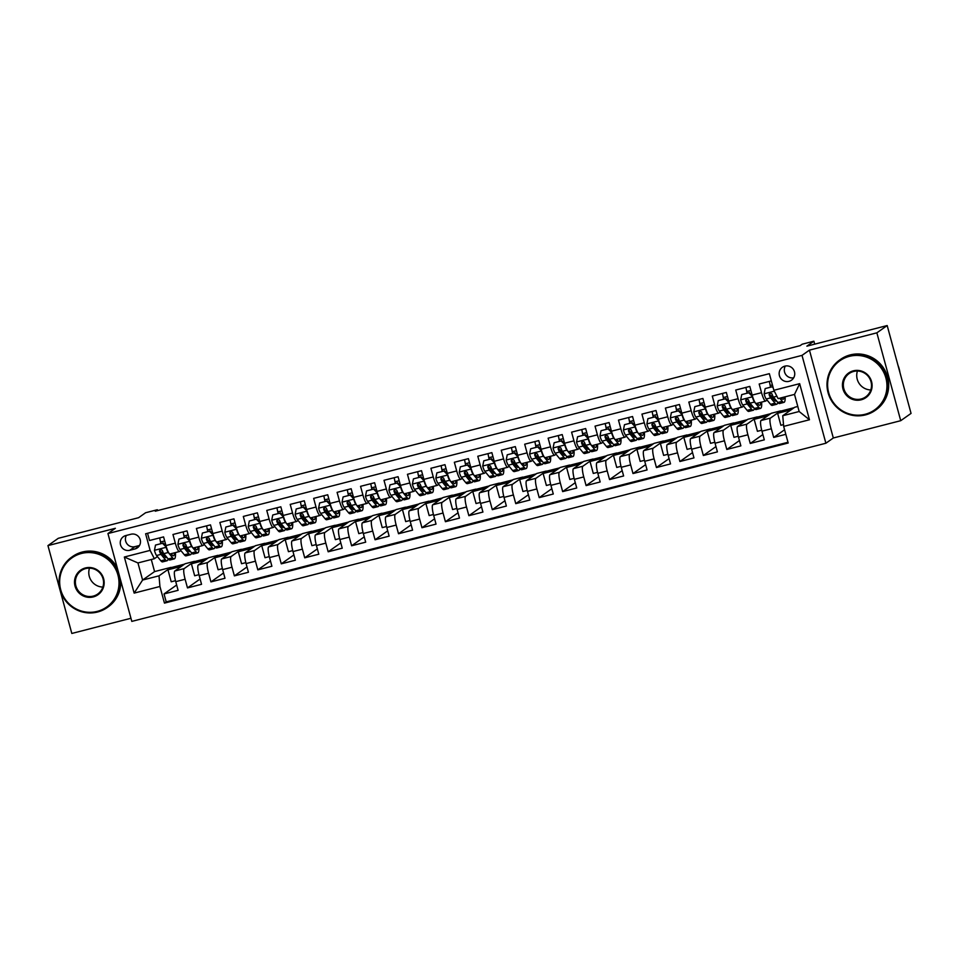 <?xml version="1.0" encoding="UTF-8"?>
<svg xmlns="http://www.w3.org/2000/svg" width="959" height="959" viewBox="0 0 959 959"><rect width="100%" height="100%" fill="white"/><g stroke="black" fill="none" stroke-linecap="round" stroke-linejoin="round"><path stroke-width="1.44" d="M784.87 366.134A7.888 7.732 -125.2 0 0 779.907 376.971A7.888 7.732 -125.2 0 0 791.487 380.184A7.888 7.732 -125.2 0 0 784.87 366.134M785.349 366.026A7.888 7.732 -125.2 0 0 793.668 377.798M900.729 420.689L911.05 413.401L887.183 325.545L876.862 332.833L809.444 350.131L802.012 355.381L825.879 443.238L833.311 437.987L900.729 420.689L876.862 332.833M802.012 355.381L107.935 533.552L131.803 621.396L825.879 443.238M107.935 533.552L115.368 528.301L47.95 545.599L71.817 633.455L130.951 618.279M47.95 545.599L58.271 538.311L138.587 517.704L145.6 512.741L157.324 509.732L155.262 511.195L800.106 345.672L802.168 344.209L813.891 341.2L806.867 346.163L887.183 325.545M771.312 380.903L759.18 384.02L761.53 392.687L752.156 395.084A9.866 1.894 75.6 0 0 756.255 403.475L765.642 401.078A9.866 1.894 -104.4 0 1 761.53 392.687M752.156 395.084L749.806 386.417L735.733 390.037L738.082 398.704L728.708 401.102A9.866 1.894 75.6 0 0 732.808 409.493L742.194 407.096A9.866 1.894 -104.4 0 1 738.082 398.704M728.708 401.102L726.347 392.435L712.285 396.055L714.635 404.722L705.261 407.131A9.866 1.894 75.6 0 0 709.36 415.523L718.747 413.113A9.866 1.894 -104.4 0 1 714.635 404.722M705.261 407.131L702.899 398.464L688.838 402.073L691.187 410.74L681.813 413.149A9.866 1.894 75.6 0 0 685.913 421.54L695.299 419.131A9.866 1.894 -104.4 0 1 691.187 410.74M681.813 413.149L679.451 404.482L665.39 408.09L667.74 416.757L658.365 419.167A9.866 1.894 75.6 0 0 662.465 427.558L671.839 425.149A9.866 1.894 -104.4 0 1 667.74 416.757M658.365 419.167L656.004 410.5L641.943 414.108L644.292 422.775L634.918 425.185A9.866 1.894 75.6 0 0 639.018 433.576L648.392 431.166A9.866 1.894 -104.4 0 1 644.292 422.775M634.918 425.185L632.556 416.518L618.483 420.126L620.845 428.793L611.458 431.202A9.866 1.894 75.6 0 0 615.57 439.594L624.944 437.184A9.866 1.894 -104.4 0 1 620.845 428.793M611.458 431.202L609.109 422.535L595.036 426.144L597.397 434.811L588.011 437.22A9.866 1.894 75.6 0 0 592.123 445.611L601.497 443.202A9.866 1.894 -104.4 0 1 597.397 434.811M588.011 437.22L585.661 428.553L571.588 432.161L573.95 440.828L564.563 443.238A9.866 1.894 75.6 0 0 568.675 451.629L578.049 449.22A9.866 1.894 -104.4 0 1 573.95 440.828M564.563 443.238L562.214 434.571L548.14 438.179L550.502 446.846L541.116 449.256A9.866 1.894 75.6 0 0 545.227 457.647L554.602 455.237A9.866 1.894 -104.4 0 1 550.502 446.846M541.116 449.256L538.766 440.589L524.693 444.209L527.054 452.876L517.668 455.273A9.866 1.894 75.6 0 0 521.78 463.665L531.154 461.267A9.866 1.894 -104.4 0 1 527.054 452.876M517.668 455.273L515.319 446.606L501.245 450.227L503.595 458.893L494.221 461.303A9.866 1.894 75.6 0 0 498.32 469.694L507.707 467.285A9.866 1.894 -104.4 0 1 503.595 458.893M494.221 461.303L491.871 452.636L477.798 456.244L480.147 464.911L470.773 467.321A9.866 1.894 75.6 0 0 474.873 475.712L484.259 473.302A9.866 1.894 -104.4 0 1 480.147 464.911M470.773 467.321L468.412 458.654L454.35 462.262L456.7 470.929L447.326 473.338A9.866 1.894 75.6 0 0 451.425 481.73L460.811 479.32A9.866 1.894 -104.4 0 1 456.7 470.929M447.326 473.338L444.964 464.671L430.903 468.28L433.252 476.947L423.878 479.356A9.866 1.894 75.6 0 0 427.978 487.747L437.364 485.338A9.866 1.894 -104.4 0 1 433.252 476.947M423.878 479.356L421.516 470.689L407.455 474.297L409.805 482.964L400.43 485.374A9.866 1.894 75.6 0 0 404.53 493.765L413.916 491.356A9.866 1.894 -104.4 0 1 409.805 482.964M400.43 485.374L398.069 476.707L384.008 480.315L386.357 488.982L376.983 491.392A9.866 1.894 75.6 0 0 381.083 499.783L390.457 497.373A9.866 1.894 -104.4 0 1 386.357 488.982M376.983 491.392L374.621 482.725L360.548 486.333L362.91 495L353.523 497.409A9.866 1.894 75.6 0 0 357.635 505.801L367.009 503.391A9.866 1.894 -104.4 0 1 362.91 495M353.523 497.409L351.174 488.742L337.1 492.351L339.462 501.018L330.076 503.427A9.866 1.894 75.6 0 0 334.188 511.818L343.562 509.409A9.866 1.894 -104.4 0 1 339.462 501.018M330.076 503.427L327.726 494.76L313.653 498.38L316.014 507.047L306.628 509.445A9.866 1.894 75.6 0 0 310.74 517.836L320.114 515.439A9.866 1.894 -104.4 0 1 316.014 507.047M306.628 509.445L304.279 500.778L290.205 504.398L292.567 513.065L283.181 515.462A9.866 1.894 75.6 0 0 287.292 523.854L296.667 521.456A9.866 1.894 -104.4 0 1 292.567 513.065M283.181 515.462L280.831 506.796L266.758 510.416L269.119 519.083L259.733 521.492A9.866 1.894 75.6 0 0 263.845 529.883L273.219 527.474A9.866 1.894 -104.4 0 1 269.119 519.083M259.733 521.492L257.384 512.825L243.31 516.433L245.66 525.1L236.286 527.51A9.866 1.894 75.6 0 0 240.385 535.901L249.772 533.492A9.866 1.894 -104.4 0 1 245.66 525.1M236.286 527.51L233.936 518.843L219.863 522.451L222.212 531.118L212.838 533.528A9.866 1.894 75.6 0 0 216.938 541.919L226.324 539.509A9.866 1.894 -104.4 0 1 222.212 531.118M212.838 533.528L210.489 524.861L196.415 528.469L198.765 537.136L189.391 539.545A9.866 1.894 75.6 0 0 193.49 547.937L202.876 545.527A9.866 1.894 -104.4 0 1 198.765 537.136M189.391 539.545L187.029 530.878L172.968 534.487L175.317 543.154A9.866 1.894 75.6 0 0 179.429 551.545A9.866 1.894 75.6 0 0 179.549 551.485L180.867 550.55M198.945 574.669L194.665 575.772L191.404 563.772L194.437 561.351L185.063 563.76L174.814 570.989A9.866 1.894 75.6 0 0 175.749 581.657L178.098 590.324L164.037 593.933L176.66 585.014M194.437 561.351L184.2 568.579A9.866 1.894 75.6 0 0 185.123 579.248L187.484 587.915L200.107 578.996M187.484 587.915L201.546 584.307L199.196 575.64A9.866 1.894 75.6 0 1 198.261 564.971L208.511 557.742L217.885 555.333L207.647 562.561L198.261 564.971M245.84 562.633L241.56 563.724L238.3 551.737L241.332 549.315L231.958 551.725L221.709 558.953A9.866 1.894 75.6 0 0 222.644 569.61L224.993 578.277L210.932 581.897L223.555 572.979M269.287 556.616L265.008 557.706L261.747 545.719L264.78 543.297L255.406 545.707L245.168 552.935A9.866 1.894 75.6 0 0 246.091 563.592L248.441 572.259L234.38 575.88L247.002 566.961M292.735 550.598L288.455 551.689L285.195 539.701L288.227 537.28L278.853 539.689L268.616 546.918A9.866 1.894 75.6 0 0 269.539 557.575L271.9 566.242L257.827 569.862L270.45 560.943M316.182 544.568L311.903 545.671L308.642 533.683L311.675 531.262L302.301 533.66L292.063 540.9A9.866 1.894 75.6 0 0 292.986 551.557L295.348 560.224L281.275 563.832L293.898 554.925M339.63 538.55L335.35 539.653L332.102 527.666L335.123 525.244L325.748 527.642L315.511 534.87A9.866 1.894 75.6 0 0 316.434 545.539L318.796 554.206L304.722 557.814L317.345 548.908M363.077 532.533L358.798 533.636L355.549 521.648L358.582 519.215L349.196 521.624L338.959 528.853A9.866 1.894 75.6 0 0 339.882 539.521L342.243 548.188L328.17 551.797L340.805 542.878M386.525 526.515L382.245 527.618L378.997 515.63L382.03 513.197L372.643 515.606L362.406 522.835A9.866 1.894 75.6 0 0 363.329 533.504L365.691 542.171L351.617 545.779L364.252 536.86M409.984 520.497L405.705 521.6L402.444 509.601L405.477 507.179L396.091 509.589L385.854 516.817A9.866 1.894 75.6 0 0 386.789 527.486L389.138 536.153L375.065 539.761L387.7 530.842M433.432 514.48L429.152 515.582L425.892 503.583L428.925 501.161L419.539 503.571L409.301 510.799A9.866 1.894 75.6 0 0 410.236 521.468L412.586 530.135L398.512 533.743L411.147 524.825M456.88 508.462L452.6 509.553L449.339 497.565L452.372 495.144L442.998 497.553L432.749 504.782A9.866 1.894 75.6 0 0 433.684 515.451L436.033 524.117L421.96 527.726L434.595 518.807M480.327 502.444L476.048 503.535L472.787 491.547L475.82 489.126L466.446 491.535L456.196 498.764A9.866 1.894 75.6 0 0 457.131 509.421L459.481 518.088L445.42 521.708L458.042 512.789M503.775 496.426L499.495 497.517L496.235 485.53L499.267 483.108L489.893 485.518L479.644 492.746A9.866 1.894 75.6 0 0 480.579 503.403L482.928 512.07L468.867 515.69L481.49 506.772M527.222 490.409L522.943 491.499L519.682 479.512L522.715 477.091L513.341 479.5L503.103 486.728A9.866 1.894 75.6 0 0 504.026 497.385L506.376 506.052L492.315 509.661L504.937 500.754M550.67 484.379L546.39 485.482L543.13 473.494L546.162 471.073L536.788 473.47L526.551 480.711A9.866 1.894 75.6 0 0 527.474 491.368L529.824 500.035L515.762 503.643L528.385 494.736M574.117 478.361L569.838 479.464L566.577 467.477L569.61 465.043L560.236 467.453L549.998 474.681A9.866 1.894 75.6 0 0 550.922 485.35L553.283 494.017L539.21 497.625L551.833 488.706M597.565 472.343L593.285 473.446L590.025 461.459L593.058 459.025L583.683 461.435L573.446 468.663A9.866 1.894 75.6 0 0 574.369 479.332L576.731 487.999L562.657 491.607L575.28 482.689M621.012 466.326L616.733 467.429L613.484 455.429L616.517 453.008L607.131 455.417L596.894 462.646A9.866 1.894 75.6 0 0 597.817 473.314L600.178 481.981L586.105 485.59L598.74 476.671M644.46 460.308L640.18 461.411L636.932 449.411L639.965 446.99L630.578 449.399L620.341 456.628A9.866 1.894 75.6 0 0 621.264 467.297L623.626 475.964L609.552 479.572L622.187 470.653M667.92 454.29L663.64 455.393L660.379 443.394L663.412 440.972L654.026 443.382L643.789 450.61A9.866 1.894 75.6 0 0 644.724 461.279L647.073 469.946L633 473.554L645.635 464.636M691.367 448.273L687.088 449.363L683.827 437.376L686.86 434.954L677.474 437.364L667.236 444.592A9.866 1.894 75.6 0 0 668.171 455.249L670.521 463.916L656.447 467.536L669.082 458.618M714.815 442.255L710.535 443.346L707.274 431.358L710.307 428.937L700.921 431.346L690.684 438.575A9.866 1.894 75.6 0 0 691.619 449.232L693.968 457.899L679.895 461.519L692.53 452.6M738.262 436.237L733.983 437.328L730.722 425.34L733.755 422.919L724.381 425.328L714.131 432.557A9.866 1.894 75.6 0 0 715.066 443.214L717.416 451.881L703.355 455.501L715.977 446.582M761.71 430.207L757.43 431.31L754.17 419.323L757.202 416.901L747.828 419.299L737.579 426.539A9.866 1.894 75.6 0 0 738.514 437.196L740.863 445.863L726.802 449.471L739.425 440.565M783.515 424.609L780.878 425.293L777.617 413.305L780.65 410.884L771.276 413.281L761.026 420.51A9.866 1.894 75.6 0 0 761.961 431.178L764.311 439.845L750.25 443.454L762.873 434.547M765.642 401.078A9.866 1.894 -104.4 0 0 765.761 401.018L767.08 400.083M771.695 396.822L772.319 396.391M742.194 407.096A9.866 1.894 -104.4 0 0 742.314 407.036L743.633 406.101M748.248 402.84L748.871 402.408M718.747 413.113A9.866 1.894 -104.4 0 0 718.866 413.053L720.185 412.118M724.8 408.858L725.424 408.426M695.299 419.131A9.866 1.894 -104.4 0 0 695.419 419.071L696.737 418.136M701.353 414.875L701.976 414.444M671.839 425.149A9.866 1.894 -104.4 0 0 671.971 425.089L673.29 424.154M677.905 420.905L678.528 420.462M648.392 431.166A9.866 1.894 -104.4 0 0 648.524 431.106L649.842 430.171M654.458 426.923L655.069 426.479M624.944 437.184A9.866 1.894 -104.4 0 0 625.076 437.124L626.395 436.189M631.01 432.941L631.621 432.497M601.497 443.202A9.866 1.894 -104.4 0 0 601.629 443.142L602.947 442.219M607.562 438.958L608.174 438.515M578.049 449.22A9.866 1.894 -104.4 0 0 578.181 449.16L579.5 448.237M584.115 444.976L584.726 444.544M554.602 455.237A9.866 1.894 -104.4 0 0 554.734 455.177L556.052 454.254M560.655 450.994L561.279 450.562M531.154 461.267A9.866 1.894 -104.4 0 0 531.286 461.207L532.605 460.272M537.208 457.011L537.831 456.58M507.707 467.285A9.866 1.894 -104.4 0 0 507.826 467.225L509.157 466.29M513.76 463.029L514.384 462.598M484.259 473.302A9.866 1.894 -104.4 0 0 484.379 473.243L485.698 472.308M490.313 469.047L490.936 468.615M460.811 479.32A9.866 1.894 -104.4 0 0 460.931 479.26L462.25 478.325M466.865 475.077L467.489 474.633M437.364 485.338A9.866 1.894 -104.4 0 0 437.484 485.278L438.802 484.343M443.418 481.094L444.041 480.651M413.916 491.356A9.866 1.894 -104.4 0 0 414.036 491.296L415.355 490.361M419.97 487.112L420.593 486.669M390.457 497.373A9.866 1.894 -104.4 0 0 390.589 497.313L391.907 496.39M396.523 493.13L397.134 492.686M367.009 503.391A9.866 1.894 -104.4 0 0 367.141 503.331L368.46 502.408M373.075 499.148L373.686 498.716M343.562 509.409A9.866 1.894 -104.4 0 0 343.694 509.349L345.012 508.426M349.627 505.165L350.239 504.734M320.114 515.439A9.866 1.894 -104.4 0 0 320.246 515.379L321.565 514.444M326.18 511.183L326.791 510.751M296.667 521.456A9.866 1.894 -104.4 0 0 296.799 521.396L298.117 520.461M302.732 517.201L303.344 516.769M273.219 527.474A9.866 1.894 -104.4 0 0 273.351 527.414L274.67 526.479M279.273 523.218L279.896 522.787M249.772 533.492A9.866 1.894 -104.4 0 0 249.903 533.432L251.222 532.497M255.825 529.236L256.449 528.805M226.324 539.509A9.866 1.894 -104.4 0 0 226.444 539.449L227.762 538.514M232.378 535.266L233.001 534.822M202.876 545.527A9.866 1.894 -104.4 0 0 202.996 545.467L204.315 544.532M208.93 541.284L209.553 540.84M129.789 550.286L134.943 548.968A7.648 7.48 -125.2 0 0 139.75 538.467A7.648 7.48 -125.2 0 0 130.951 534.247L125.785 535.566A7.648 7.48 -125.2 0 0 120.99 546.067A7.648 7.48 -125.2 0 0 129.789 550.286L134.955 546.642L139.511 545.479M797.792 406.472L794.723 407.263L782.748 415.726L799.159 411.507L794.52 394.413L778.097 398.62L773.865 390.289L769.358 373.674L145.624 533.779L150.131 550.394L154.363 558.725L157.42 556.58M773.865 390.289L799.662 383.672L809.468 419.766L783.671 426.383L788.19 443.01L164.457 603.115L159.937 586.488L134.152 593.106L124.346 557.023L150.131 550.394M780.65 410.884L770.413 418.112L761.026 420.51M757.202 416.901L746.965 424.13L737.579 426.539M733.755 422.919L723.518 430.147L714.131 432.557M710.307 428.937L700.07 436.165L690.684 438.575M686.86 434.954L676.622 442.183L667.236 444.592M663.412 440.972L653.163 448.201L643.789 450.61M639.965 446.99L629.715 454.218L620.341 456.628M616.517 453.008L606.268 460.236L596.894 462.646M593.058 459.025L582.82 466.254L573.446 468.663M569.61 465.043L559.373 472.284L549.998 474.681M546.162 471.073L535.925 478.301L526.551 480.711M522.715 477.091L512.478 484.319L503.103 486.728M499.267 483.108L489.03 490.337L479.644 492.746M475.82 489.126L465.583 496.354L456.196 498.764M452.372 495.144L442.135 502.372L432.749 504.782M428.925 501.161L418.687 508.39L409.301 510.799M405.477 507.179L395.24 514.408L385.854 516.817M382.03 513.197L371.78 520.425L362.406 522.835M358.582 519.215L348.333 526.455L338.959 528.853M335.123 525.244L324.885 532.473L315.511 534.87M311.675 531.262L301.438 538.49L292.063 540.9M288.227 537.28L277.99 544.508L268.616 546.918M264.78 543.297L254.543 550.526L245.168 552.935M241.332 549.315L231.095 556.544L221.709 558.953M185.483 547.301L186.106 546.858M164.037 593.933L166.195 601.88L787.998 442.279M770.413 418.112A9.866 1.894 -104.4 0 0 771.336 428.769L773.697 437.436L785.829 434.319M750.25 443.454L747.888 434.787A9.866 1.894 -104.4 0 1 746.965 424.13M726.802 449.471L724.441 440.804A9.866 1.894 -104.4 0 1 723.518 430.147M703.355 455.501L700.993 446.834A9.866 1.894 -104.4 0 1 700.07 436.165M679.895 461.519L677.545 452.852A9.866 1.894 -104.4 0 1 676.622 442.183M656.447 467.536L654.098 458.87A9.866 1.894 -104.4 0 1 653.163 448.201M633 473.554L630.65 464.887A9.866 1.894 -104.4 0 1 629.715 454.218M609.552 479.572L607.203 470.905A9.866 1.894 -104.4 0 1 606.268 460.236M586.105 485.59L583.755 476.923A9.866 1.894 -104.4 0 1 582.82 466.254M562.657 491.607L560.308 482.94A9.866 1.894 -104.4 0 1 559.373 472.284M539.21 497.625L536.86 488.958A9.866 1.894 -104.4 0 1 535.925 478.301M515.762 503.643L513.401 494.976A9.866 1.894 -104.4 0 1 512.478 484.319M492.315 509.661L489.953 500.994A9.866 1.894 -104.4 0 1 489.03 490.337M468.867 515.69L466.506 507.023A9.866 1.894 -104.4 0 1 465.583 496.354M445.42 521.708L443.058 513.041A9.866 1.894 -104.4 0 1 442.135 502.372M421.96 527.726L419.61 519.059A9.866 1.894 -104.4 0 1 418.687 508.39M398.512 533.743L396.163 525.076A9.866 1.894 -104.4 0 1 395.24 514.408M375.065 539.761L372.715 531.094A9.866 1.894 -104.4 0 1 371.78 520.425M351.617 545.779L349.268 537.112A9.866 1.894 -104.4 0 1 348.333 526.455M328.17 551.797L325.82 543.13A9.866 1.894 -104.4 0 1 324.885 532.473M304.722 557.814L302.373 549.147A9.866 1.894 -104.4 0 1 301.438 538.49M281.275 563.832L278.925 555.165A9.866 1.894 -104.4 0 1 277.99 544.508M257.827 569.862L255.466 561.195A9.866 1.894 -104.4 0 1 254.543 550.526M234.38 575.88L232.018 567.213A9.866 1.894 -104.4 0 1 231.095 556.544M210.932 581.897L208.571 573.23A9.866 1.894 -104.4 0 1 207.647 562.561M147.554 533.288L149.52 540.504L163.581 536.896L165.943 545.563A9.866 1.894 75.6 0 0 170.043 553.954L179.429 551.545M162.035 553.319L162.658 552.875M154.363 558.725L137.952 562.945L142.603 580.039L159.014 575.832L159.937 586.488M151.294 559.517L154.579 571.588L142.603 580.039L134.152 593.106M154.579 571.588L170.99 567.368L159.014 575.832M814.694 344.149L813.891 341.2M157.564 510.608L157.324 509.732M175.497 580.686L171.217 581.789L167.957 569.79L170.99 567.368M171.05 567.608L184.488 564.156M194.497 561.59L207.935 558.138M222.392 568.651L218.113 569.754L214.852 557.754L217.885 555.333M217.945 555.573L231.395 552.12M241.404 549.555L254.842 546.103M264.852 543.537L278.29 540.085M288.299 537.519L301.737 534.067M311.747 531.49L325.185 528.049M335.194 525.472L348.632 522.032M358.642 519.454L372.08 516.002M382.09 513.437L395.528 509.984M405.537 507.419L418.975 503.966M428.985 501.401L442.423 497.949M452.432 495.383L465.87 491.931M475.88 489.366L489.33 485.913M499.327 483.348L512.777 479.896M522.787 477.318L536.225 473.878M546.234 471.301L559.672 467.86M569.682 465.283L583.12 461.842M593.13 459.265L606.567 455.813M616.577 453.247L630.015 449.795M640.025 447.23L653.463 443.777M663.472 441.212L676.91 437.76M686.92 435.194L700.358 431.742M710.367 429.176L723.805 425.724M733.815 423.159L747.253 419.706M757.262 417.129L770.712 413.689M780.722 411.111L794.16 407.671M160.8 543.477L160.153 540.181M166.195 601.88L164.457 603.115M167.957 569.79L181.395 566.349M773.697 437.436L784.594 429.752M184.248 537.46L183.601 534.151M191.404 563.772L204.842 560.332M214.852 557.754L228.29 554.302M207.707 531.442L207.036 528.049M238.3 551.737L251.737 548.284M231.155 525.412L230.484 522.032M261.747 545.719L275.185 542.267M254.603 519.394L253.931 516.014M285.195 539.701L298.633 536.249M278.05 513.377L277.379 509.996M308.642 533.683L322.092 530.231M301.498 507.359L300.826 503.966M332.102 527.666L345.54 524.213M324.945 501.341L324.274 497.949M355.549 521.648L368.987 518.196M348.393 495.323L347.721 491.931M378.997 515.63L392.435 512.178M371.84 489.306L371.169 485.913M402.444 509.601L415.882 506.16M395.288 483.288L394.617 479.896M425.892 503.583L439.33 500.142M418.735 477.27L418.064 473.878M449.339 497.565L462.777 494.113M442.183 471.253L441.524 467.86M472.787 491.547L486.225 488.095M465.642 465.223L464.971 461.842M496.235 485.53L509.673 482.077M489.09 459.205L488.419 455.825M519.682 479.512L533.12 476.06M512.538 453.187L511.866 449.807M543.13 473.494L556.568 470.042M535.985 447.17L535.314 443.777M566.577 467.477L580.027 464.024M559.433 441.152L558.761 437.76M590.025 461.459L603.475 458.006M582.88 435.134L582.209 431.742M613.484 455.429L626.922 451.989M606.328 429.117L605.656 425.724M636.932 449.411L650.37 445.971M629.775 423.099L629.104 419.706M660.379 443.394L673.817 439.941M653.223 417.081L652.552 413.689M683.827 437.376L697.265 433.924M676.67 411.051L675.999 407.671M707.274 431.358L720.712 427.906M700.118 405.034L699.447 401.653M730.722 425.34L744.16 421.888M723.566 399.016L722.906 395.635M754.17 419.323L767.608 415.87M747.025 392.998L746.354 389.606M777.617 413.305L791.055 409.853M783.671 426.383L782.748 415.726M770.473 386.98L769.801 383.588M137.952 562.945L124.346 557.023M799.662 383.672L794.52 394.413M809.468 419.766L799.159 411.507M126.384 535.41A7.648 7.48 -125.2 0 0 134.955 546.642M809.444 350.131L833.311 437.987M166.422 547.241L162.539 543.274L155.502 545.072L154.447 550.43A6.533 1.259 75.6 0 0 156.545 555.501L160.896 560.835A18.868 3.62 75.6 0 0 162.598 561.878L167.058 560.739A18.868 3.62 75.6 0 0 168.065 558.845M162.742 554.182A15.668 3.009 75.6 0 0 162.407 550.754M160.968 543.429A15.668 3.009 75.6 0 0 160.597 541.991A7.768 1.486 -104.4 0 1 159.733 537.891M166.171 547.421A6.533 1.259 75.6 0 0 168.269 552.492L172.62 557.814A18.868 3.62 75.6 0 0 174.322 558.869A18.868 3.62 75.6 0 0 175.413 552.576M171.122 553.679L172.117 554.889A15.668 3.009 75.6 0 0 173.531 555.764A15.668 3.009 75.6 0 0 174.49 552.816M162.539 543.274L155.502 545.072M163.078 542.89L166.183 546.438M174.322 558.869L169.875 560.008A18.868 3.62 -104.4 0 1 168.173 558.965L163.821 553.643A6.533 1.259 -104.4 0 1 162.251 550.31L160.261 549.327L159.446 551.029A6.533 1.259 75.6 0 0 161.004 554.362L165.356 559.684A18.868 3.62 75.6 0 0 167.058 560.739M166.734 557.215A15.668 3.009 -104.4 0 1 166.255 557.623A15.668 3.009 -104.4 0 1 164.852 556.759L160.501 551.437A3.333 0.635 -104.4 0 1 160.033 550.61L159.446 551.029M81.467 553.463A30.101 29.453 -125.2 0 0 60.729 589.773A30.101 29.453 -125.2 0 0 97.207 611.398A30.101 29.453 -125.2 0 0 117.945 575.088A30.101 29.453 -125.2 0 0 81.467 553.463M97.518 612.022A30.832 30.185 54.8 0 1 62.047 595.012A30.832 30.185 54.8 0 1 71.673 557.155A30.832 30.185 54.8 0 1 81.395 552.672A30.832 30.185 54.8 0 1 116.878 569.682A30.832 30.185 54.8 0 1 107.24 607.538A30.832 30.185 54.8 0 1 97.518 612.022M85.399 567.956A15.044 14.733 54.8 0 1 103.644 578.756A15.044 14.733 54.8 0 1 93.275 596.918A15.044 14.733 54.8 0 1 75.03 586.105A15.044 14.733 54.8 0 1 85.399 567.956M93.203 596.114A14.313 14.001 -125.2 0 0 102.181 576.467A14.313 14.001 -125.2 0 0 81.203 570.653A14.313 14.001 -125.2 0 0 93.203 596.114M71.673 557.155L72.584 556.52A30.832 30.185 54.8 0 1 82.306 552.024A30.832 30.185 54.8 0 1 117.322 568.088M120.714 580.615A30.832 30.185 54.8 0 1 108.151 606.891L107.24 607.538M102.853 587.076A14.313 14.001 54.8 0 1 89.487 568.148M849.41 356.34A30.101 29.453 -125.2 0 0 828.672 392.651A30.101 29.453 -125.2 0 0 865.15 414.276A30.101 29.453 -125.2 0 0 885.888 377.966A30.101 29.453 -125.2 0 0 849.41 356.34M865.462 414.899A30.832 30.185 54.8 0 1 829.979 397.889A30.832 30.185 54.8 0 1 839.616 360.033A30.832 30.185 54.8 0 1 849.338 355.549A30.832 30.185 54.8 0 1 884.821 372.56A30.832 30.185 54.8 0 1 875.183 410.416A30.832 30.185 54.8 0 1 865.462 414.899M853.342 370.833A15.044 14.733 54.8 0 1 871.575 381.646A15.044 14.733 54.8 0 1 861.218 399.795A15.044 14.733 54.8 0 1 842.973 388.982A15.044 14.733 54.8 0 1 853.342 370.833M861.146 398.992A14.313 14.001 -125.2 0 0 870.125 379.344A14.313 14.001 -125.2 0 0 849.147 373.542A14.313 14.001 -125.2 0 0 861.146 398.992M839.616 360.033L840.528 359.397A30.832 30.185 54.8 0 1 850.249 354.902A30.832 30.185 54.8 0 1 885.72 371.912A30.832 30.185 54.8 0 1 876.094 409.769L875.183 410.416M870.796 389.953A14.313 14.001 54.8 0 1 857.43 371.025M898.02 365.427A30.832 30.185 54.8 0 1 899.938 372.476M189.87 541.224L185.986 537.256L178.949 539.054L177.894 544.412A6.533 1.259 75.6 0 0 179.992 549.483L184.344 554.805A18.868 3.62 75.6 0 0 186.046 555.86L190.505 554.71A18.868 3.62 75.6 0 0 191.512 552.828M186.19 548.164A15.668 3.009 75.6 0 0 185.854 544.736M184.416 537.412A15.668 3.009 75.6 0 0 184.044 535.961A7.768 1.486 -104.4 0 1 183.181 531.861M189.618 541.403A6.533 1.259 75.6 0 0 191.716 546.474L196.068 551.797A18.868 3.62 75.6 0 0 197.77 552.852A18.868 3.62 75.6 0 0 198.861 546.558M194.569 547.661L195.564 548.872A15.668 3.009 75.6 0 0 196.979 549.747A15.668 3.009 75.6 0 0 197.938 546.798M185.986 537.256L178.949 539.054M186.525 536.872L189.63 540.42M197.77 552.852L193.322 553.99A18.868 3.62 -104.4 0 1 191.62 552.947L187.269 547.625A6.533 1.259 -104.4 0 1 185.698 544.292L183.72 543.297L182.893 545.012A6.533 1.259 75.6 0 0 184.452 548.344L188.803 553.667A18.868 3.62 75.6 0 0 190.505 554.71M190.182 551.197A15.668 3.009 -104.4 0 1 189.702 551.605A15.668 3.009 -104.4 0 1 188.3 550.742L183.948 545.419A3.333 0.635 -104.4 0 1 183.481 544.592L182.893 545.012M213.33 535.206L209.434 531.238L202.397 533.036L201.342 538.395A6.533 1.259 75.6 0 0 203.44 543.465L207.791 548.788A18.868 3.62 75.6 0 0 209.494 549.843L213.953 548.692A18.868 3.62 75.6 0 0 214.972 546.81M209.637 542.147A15.668 3.009 75.6 0 0 209.302 538.706M207.863 531.394A15.668 3.009 75.6 0 0 207.492 529.943A7.768 1.486 -104.4 0 1 206.629 525.844M213.066 535.374A6.533 1.259 75.6 0 0 215.164 540.456L219.515 545.779A18.868 3.62 75.6 0 0 221.217 546.834A18.868 3.62 75.6 0 0 222.308 540.54M218.017 541.643L219.012 542.854A15.668 3.009 75.6 0 0 220.426 543.729A15.668 3.009 75.6 0 0 221.385 540.78M209.434 531.238L202.397 533.036M209.973 530.854L213.09 534.403M221.217 546.834L216.77 547.973A18.868 3.62 -104.4 0 1 215.068 546.93L210.716 541.595A6.533 1.259 -104.4 0 1 209.146 538.263L207.168 537.28L206.341 538.994A6.533 1.259 75.6 0 0 207.899 542.326L212.251 547.649A18.868 3.62 75.6 0 0 213.953 548.692M213.641 545.18A15.668 3.009 -104.4 0 1 213.162 545.587A15.668 3.009 -104.4 0 1 211.747 544.724L207.396 539.39A3.333 0.635 -104.4 0 1 206.928 538.574L206.341 538.994M236.777 529.188L232.881 525.208L225.845 527.018L224.802 532.365A6.533 1.259 75.6 0 0 226.899 537.448L231.251 542.77A18.868 3.62 75.6 0 0 232.941 543.825L237.4 542.674A18.868 3.62 75.6 0 0 238.419 540.78M233.085 536.129A15.668 3.009 75.6 0 0 232.749 532.689M231.311 525.376A15.668 3.009 75.6 0 0 230.939 523.926A7.768 1.486 -104.4 0 1 230.076 519.826M236.525 529.356A6.533 1.259 75.6 0 0 238.623 534.439L242.975 539.761A18.868 3.62 75.6 0 0 244.677 540.816A18.868 3.62 75.6 0 0 245.756 534.523M241.464 535.625L242.459 536.836A15.668 3.009 75.6 0 0 243.874 537.699A15.668 3.009 75.6 0 0 244.833 534.762M232.881 525.208L225.845 527.018M233.421 524.837L236.537 528.385M244.677 540.816L240.218 541.955A18.868 3.62 -104.4 0 1 238.515 540.912L234.164 535.578A6.533 1.259 -104.4 0 1 232.605 532.245L230.616 531.262L229.788 532.976A6.533 1.259 75.6 0 0 231.347 536.309L235.698 541.631A18.868 3.62 75.6 0 0 237.4 542.674M237.089 539.162A15.668 3.009 -104.4 0 1 236.609 539.569A15.668 3.009 -104.4 0 1 235.195 538.706L230.843 533.372A3.333 0.635 -104.4 0 1 230.376 532.557L229.788 532.976M260.225 523.158L256.329 519.191L249.304 521.001L248.249 526.347A6.533 1.259 75.6 0 0 250.347 531.43L254.698 536.752A18.868 3.62 75.6 0 0 256.401 537.807L260.848 536.656A18.868 3.62 75.6 0 0 261.867 534.762M256.544 530.111A15.668 3.009 75.6 0 0 256.209 526.671M254.758 519.358A15.668 3.009 75.6 0 0 254.387 517.908A7.768 1.486 -104.4 0 1 253.524 513.808M259.973 523.338A6.533 1.259 75.6 0 0 262.071 528.421L266.422 533.743A18.868 3.62 75.6 0 0 268.124 534.786A18.868 3.62 75.6 0 0 269.203 528.505M264.912 529.596L265.907 530.818A15.668 3.009 75.6 0 0 267.321 531.682A15.668 3.009 75.6 0 0 268.28 528.733M256.329 519.191L249.304 521.001M256.868 518.819L259.985 522.367M268.124 534.786L263.665 535.937A18.868 3.62 -104.4 0 1 261.963 534.882L257.611 529.56A6.533 1.259 -104.4 0 1 256.053 526.227L254.063 525.244L253.236 526.947A6.533 1.259 75.6 0 0 254.794 530.291L259.146 535.613A18.868 3.62 75.6 0 0 260.848 536.656M260.536 533.132A15.668 3.009 -104.4 0 1 260.057 533.552A15.668 3.009 -104.4 0 1 258.642 532.677L254.291 527.354A3.333 0.635 -104.4 0 1 253.823 526.539L253.236 526.947M283.672 517.141L279.776 513.173L272.752 514.983L271.697 520.329A6.533 1.259 75.6 0 0 273.795 525.412L278.146 530.735A18.868 3.62 75.6 0 0 279.848 531.777L284.296 530.639A18.868 3.62 75.6 0 0 285.314 528.745M279.992 524.093A15.668 3.009 75.6 0 0 279.656 520.653M278.218 513.341A15.668 3.009 75.6 0 0 277.834 511.89A7.768 1.486 -104.4 0 1 276.971 507.791M283.42 517.321A6.533 1.259 75.6 0 0 285.518 522.403L289.87 527.726A18.868 3.62 75.6 0 0 291.572 528.769A18.868 3.62 75.6 0 0 292.651 522.487M288.371 523.578L289.354 524.801A15.668 3.009 75.6 0 0 290.769 525.664A15.668 3.009 75.6 0 0 291.728 522.715M279.776 513.173L272.752 514.983M280.316 512.801L283.432 516.35M291.572 528.769L287.113 529.919A18.868 3.62 -104.4 0 1 285.41 528.865L281.059 523.542A6.533 1.259 -104.4 0 1 279.501 520.21L277.511 519.227L276.683 520.929A6.533 1.259 75.6 0 0 278.242 524.261L282.593 529.596A18.868 3.62 75.6 0 0 284.296 530.639M283.984 527.114A15.668 3.009 -104.4 0 1 283.504 527.534A15.668 3.009 -104.4 0 1 282.09 526.659L277.738 521.336A3.333 0.635 -104.4 0 1 277.283 520.509L276.683 520.929M307.12 511.123L303.236 507.155L296.199 508.965L295.144 514.312A6.533 1.259 75.6 0 0 297.242 519.394L301.594 524.717A18.868 3.62 75.6 0 0 303.296 525.76L307.743 524.621A18.868 3.62 75.6 0 0 308.762 522.727M303.44 518.076A15.668 3.009 75.6 0 0 303.104 514.635M301.665 507.323A15.668 3.009 75.6 0 0 301.282 505.873A7.768 1.486 -104.4 0 1 300.419 501.773M306.868 511.303A6.533 1.259 75.6 0 0 308.966 516.386L313.317 521.708A18.868 3.62 75.6 0 0 315.02 522.751A18.868 3.62 75.6 0 0 316.11 516.457M311.819 517.56L312.802 518.783A15.668 3.009 75.6 0 0 314.216 519.646A15.668 3.009 75.6 0 0 315.175 516.697M303.236 507.155L296.199 508.965M303.763 506.784L306.88 510.332M315.02 522.751L310.56 523.902A18.868 3.62 -104.4 0 1 308.858 522.847L304.506 517.524A6.533 1.259 -104.4 0 1 302.948 514.192L300.958 513.209L300.131 514.911A6.533 1.259 75.6 0 0 301.689 518.244L306.041 523.566A18.868 3.62 75.6 0 0 307.743 524.621M307.431 521.097A15.668 3.009 -104.4 0 1 306.952 521.516A15.668 3.009 -104.4 0 1 305.537 520.641L301.186 515.319A3.333 0.635 -104.4 0 1 300.73 514.492L300.131 514.911M330.567 505.105L326.683 501.137L319.647 502.948L318.592 508.294A6.533 1.259 75.6 0 0 320.69 513.377L325.041 518.699A18.868 3.62 75.6 0 0 326.743 519.742L331.191 518.603A18.868 3.62 75.6 0 0 332.21 516.709M326.887 512.058A15.668 3.009 75.6 0 0 326.551 508.618M325.113 501.305A15.668 3.009 75.6 0 0 324.741 499.855A7.768 1.486 -104.4 0 1 323.866 495.755M330.316 505.285A6.533 1.259 75.6 0 0 332.413 510.368L336.765 515.69A18.868 3.62 75.6 0 0 338.467 516.733A18.868 3.62 75.6 0 0 339.558 510.44M335.266 511.543L336.261 512.753A15.668 3.009 75.6 0 0 337.664 513.628A15.668 3.009 75.6 0 0 338.635 510.679M326.683 501.137L319.647 502.948M327.211 500.754L330.328 504.314M338.467 516.733L334.008 517.884A18.868 3.62 -104.4 0 1 332.305 516.829L327.954 511.507A6.533 1.259 -104.4 0 1 326.396 508.174L324.406 507.191L323.579 508.893A6.533 1.259 75.6 0 0 325.149 512.226L329.5 517.548A18.868 3.62 75.6 0 0 331.191 518.603M330.879 515.079A15.668 3.009 -104.4 0 1 330.399 515.498A15.668 3.009 -104.4 0 1 328.985 514.623L324.633 509.301A3.333 0.635 -104.4 0 1 324.178 508.474L323.579 508.893M354.015 499.088L350.131 495.12L343.094 496.93L342.039 502.276A6.533 1.259 75.6 0 0 344.137 507.347L348.489 512.681A18.868 3.62 75.6 0 0 350.191 513.724L354.65 512.586A18.868 3.62 75.6 0 0 355.657 510.691M350.335 506.028A15.668 3.009 75.6 0 0 349.999 502.6M348.561 495.276A15.668 3.009 75.6 0 0 348.189 493.837A7.768 1.486 -104.4 0 1 347.314 489.737M353.763 499.267A6.533 1.259 75.6 0 0 355.861 504.338L360.212 509.673A18.868 3.62 75.6 0 0 361.915 510.715A18.868 3.62 75.6 0 0 363.005 504.422M358.714 505.525L359.709 506.736A15.668 3.009 75.6 0 0 361.111 507.611A15.668 3.009 75.6 0 0 362.082 504.662M350.131 495.12L343.094 496.93M350.67 494.736L353.775 498.284M361.915 510.715L357.455 511.854A18.868 3.62 -104.4 0 1 355.753 510.811L351.402 505.489A6.533 1.259 -104.4 0 1 349.843 502.156L347.853 501.173L347.026 502.876A6.533 1.259 75.6 0 0 348.596 506.208L352.948 511.531A18.868 3.62 75.6 0 0 354.65 512.586M354.327 509.061A15.668 3.009 -104.4 0 1 353.847 509.481A15.668 3.009 -104.4 0 1 352.433 508.606L348.081 503.283A3.333 0.635 -104.4 0 1 347.626 502.456L347.026 502.876M377.462 493.07L373.578 489.102L366.542 490.9L365.487 496.259A6.533 1.259 75.6 0 0 367.585 501.329L371.936 506.664A18.868 3.62 75.6 0 0 373.638 507.707L378.098 506.568A18.868 3.62 75.6 0 0 379.105 504.674M373.782 500.011A15.668 3.009 75.6 0 0 373.447 496.582M372.008 489.258A15.668 3.009 75.6 0 0 371.636 487.819A7.768 1.486 -104.4 0 1 370.773 483.72M377.211 493.25A6.533 1.259 75.6 0 0 379.308 498.32L383.66 503.655A18.868 3.62 75.6 0 0 385.362 504.698A18.868 3.62 75.6 0 0 386.453 498.404M382.161 499.507L383.156 500.718A15.668 3.009 75.6 0 0 384.571 501.593A15.668 3.009 75.6 0 0 385.53 498.644M373.578 489.102L366.542 490.9M374.118 488.718L377.223 492.267M385.362 504.698L380.903 505.837A18.868 3.62 -104.4 0 1 379.201 504.794L374.849 499.471A6.533 1.259 -104.4 0 1 373.291 496.139L371.301 495.156L370.474 496.858A6.533 1.259 75.6 0 0 372.044 500.19L376.396 505.513A18.868 3.62 75.6 0 0 378.098 506.568M377.774 503.043A15.668 3.009 -104.4 0 1 377.295 503.451A15.668 3.009 -104.4 0 1 375.88 502.588L371.529 497.265A3.333 0.635 -104.4 0 1 371.073 496.438L370.474 496.858M400.91 487.052L397.026 483.084L389.989 484.882L388.934 490.241A6.533 1.259 75.6 0 0 391.032 495.312L395.384 500.634A18.868 3.62 75.6 0 0 397.086 501.689L401.545 500.538A18.868 3.62 75.6 0 0 402.552 498.656M397.23 493.993A15.668 3.009 75.6 0 0 396.894 490.564M395.456 483.24A15.668 3.009 75.6 0 0 395.084 481.802A7.768 1.486 -104.4 0 1 394.221 477.702M400.658 487.232A6.533 1.259 75.6 0 0 402.756 492.303L407.107 497.625A18.868 3.62 75.6 0 0 408.81 498.68A18.868 3.62 75.6 0 0 409.901 492.387M405.609 493.489L406.604 494.7A15.668 3.009 75.6 0 0 408.019 495.575A15.668 3.009 75.6 0 0 408.978 492.626M397.026 483.084L389.989 484.882M397.565 482.701L400.67 486.249M408.81 498.68L404.35 499.819A18.868 3.62 -104.4 0 1 402.66 498.776L398.309 493.453A6.533 1.259 -104.4 0 1 396.738 490.121L394.748 489.138L393.921 490.84A6.533 1.259 75.6 0 0 395.492 494.173L399.843 499.495A18.868 3.62 75.6 0 0 401.545 500.538M401.222 497.026A15.668 3.009 -104.4 0 1 400.742 497.433A15.668 3.009 -104.4 0 1 399.328 496.57L394.976 491.248A3.333 0.635 -104.4 0 1 394.521 490.421L393.921 490.84M424.358 481.034L420.474 477.067L413.437 478.865L412.382 484.223A6.533 1.259 75.6 0 0 414.48 489.294L418.831 494.616A18.868 3.62 75.6 0 0 420.533 495.671L424.993 494.52A18.868 3.62 75.6 0 0 426 492.638M420.677 487.975A15.668 3.009 75.6 0 0 420.342 484.547M418.903 477.222A15.668 3.009 75.6 0 0 418.532 475.772A7.768 1.486 -104.4 0 1 417.668 471.672M424.106 481.214A6.533 1.259 75.6 0 0 426.204 486.285L430.555 491.607A18.868 3.62 75.6 0 0 432.257 492.662A18.868 3.62 75.6 0 0 433.348 486.369M429.057 487.472L430.052 488.682A15.668 3.009 75.6 0 0 431.466 489.558A15.668 3.009 75.6 0 0 432.425 486.609M420.474 477.067L413.437 478.865M421.013 476.683L424.118 480.231M432.257 492.662L427.81 493.801A18.868 3.62 -104.4 0 1 426.108 492.758L421.756 487.436A6.533 1.259 -104.4 0 1 420.186 484.103L418.196 483.108L417.369 484.822A6.533 1.259 75.6 0 0 418.939 488.155L423.291 493.477A18.868 3.62 75.6 0 0 424.993 494.52M424.669 491.008A15.668 3.009 -104.4 0 1 424.19 491.416A15.668 3.009 -104.4 0 1 422.787 490.552L418.424 485.23A3.333 0.635 -104.4 0 1 417.968 484.403L417.369 484.822M447.805 475.017L443.921 471.049L436.884 472.847L435.83 478.193A6.533 1.259 75.6 0 0 437.927 483.276L442.279 488.599A18.868 3.62 75.6 0 0 443.981 489.653L448.44 488.503A18.868 3.62 75.6 0 0 449.447 486.609M444.125 481.957A15.668 3.009 75.6 0 0 443.789 478.517M442.351 471.205A15.668 3.009 75.6 0 0 441.979 469.754A7.768 1.486 -104.4 0 1 441.116 465.654M447.553 475.184A6.533 1.259 75.6 0 0 449.651 480.267L454.003 485.59A18.868 3.62 75.6 0 0 455.705 486.645A18.868 3.62 75.6 0 0 456.796 480.351M452.504 481.454L453.499 482.665A15.668 3.009 75.6 0 0 454.914 483.528A15.668 3.009 75.6 0 0 455.873 480.591M443.921 471.049L436.884 472.847M444.461 470.665L447.565 474.214M455.705 486.645L451.257 487.783A18.868 3.62 -104.4 0 1 449.555 486.74L445.204 481.406A6.533 1.259 -104.4 0 1 443.633 478.073L441.643 477.091L440.828 478.805A6.533 1.259 75.6 0 0 442.387 482.137L446.738 487.46A18.868 3.62 75.6 0 0 448.44 488.503M448.117 484.99A15.668 3.009 -104.4 0 1 447.637 485.398A15.668 3.009 -104.4 0 1 446.235 484.535L441.883 479.2A3.333 0.635 -104.4 0 1 441.416 478.385L440.828 478.805M471.265 468.987L467.369 465.019L460.332 466.829L459.277 472.176A6.533 1.259 75.6 0 0 461.375 477.258L465.726 482.581A18.868 3.62 75.6 0 0 467.429 483.636L471.888 482.485A18.868 3.62 75.6 0 0 472.907 480.591M467.572 475.94A15.668 3.009 75.6 0 0 467.237 472.499M465.798 465.187A15.668 3.009 75.6 0 0 465.427 463.736A7.768 1.486 -104.4 0 1 464.564 459.637M471.001 469.167A6.533 1.259 75.6 0 0 473.099 474.249L477.45 479.572A18.868 3.62 75.6 0 0 479.152 480.627A18.868 3.62 75.6 0 0 480.243 474.333M475.952 475.436L476.947 476.647A15.668 3.009 75.6 0 0 478.361 477.51A15.668 3.009 75.6 0 0 479.32 474.561M467.369 465.019L460.332 466.829M467.908 464.647L471.025 468.196M479.152 480.627L474.705 481.766A18.868 3.62 -104.4 0 1 473.003 480.723L468.651 475.388A6.533 1.259 -104.4 0 1 467.081 472.056L465.103 471.073L464.276 472.787A6.533 1.259 75.6 0 0 465.834 476.12L470.186 481.442A18.868 3.62 75.6 0 0 471.888 482.485M471.576 478.973A15.668 3.009 -104.4 0 1 471.085 479.38A15.668 3.009 -104.4 0 1 469.682 478.517L465.331 473.183A3.333 0.635 -104.4 0 1 464.863 472.367L464.276 472.787M494.712 462.969L490.816 459.001L483.78 460.811L482.725 466.158A6.533 1.259 75.6 0 0 484.822 471.241L489.186 476.563A18.868 3.62 75.6 0 0 490.876 477.606L495.335 476.467A18.868 3.62 75.6 0 0 496.354 474.573M491.02 469.922A15.668 3.009 75.6 0 0 490.684 466.482M489.246 459.169A15.668 3.009 75.6 0 0 488.874 457.719A7.768 1.486 -104.4 0 1 488.011 453.619M494.46 463.149A6.533 1.259 75.6 0 0 496.558 468.232L500.91 473.554A18.868 3.62 75.6 0 0 502.6 474.597A18.868 3.62 75.6 0 0 503.691 468.316M499.399 469.407L500.394 470.629A15.668 3.009 75.6 0 0 501.809 471.492A15.668 3.009 75.6 0 0 502.768 468.543M490.816 459.001L483.78 460.811M491.356 458.63L494.472 462.178M502.6 474.597L498.153 475.748A18.868 3.62 -104.4 0 1 496.45 474.693L492.099 469.371A6.533 1.259 -104.4 0 1 490.528 466.038L488.551 465.055L487.723 466.757A6.533 1.259 75.6 0 0 489.282 470.09L493.633 475.424A18.868 3.62 75.6 0 0 495.335 476.467M495.024 472.943A15.668 3.009 -104.4 0 1 494.544 473.362A15.668 3.009 -104.4 0 1 493.13 472.487L488.778 467.165A3.333 0.635 -104.4 0 1 488.311 466.338L487.723 466.757M518.16 456.952L514.264 452.984L507.239 454.794L506.184 460.14A6.533 1.259 75.6 0 0 508.282 465.223L512.633 470.545A18.868 3.62 75.6 0 0 514.336 471.588L518.783 470.449A18.868 3.62 75.6 0 0 519.802 468.555M514.468 463.904A15.668 3.009 75.6 0 0 514.144 460.464M512.693 453.151A15.668 3.009 75.6 0 0 512.322 451.701A7.768 1.486 -104.4 0 1 511.459 447.601M517.908 457.131A6.533 1.259 75.6 0 0 520.006 462.214L524.357 467.536A18.868 3.62 75.6 0 0 526.059 468.579A18.868 3.62 75.6 0 0 527.138 462.286M522.847 463.389L523.842 464.612A15.668 3.009 75.6 0 0 525.256 465.475A15.668 3.009 75.6 0 0 526.215 462.526M514.264 452.984L507.239 454.794M514.803 452.612L517.92 456.16M526.059 468.579L521.6 469.73A18.868 3.62 -104.4 0 1 519.898 468.675L515.546 463.353A6.533 1.259 -104.4 0 1 513.988 460.02L511.998 459.037L511.171 460.74A6.533 1.259 75.6 0 0 512.729 464.072L517.081 469.407A18.868 3.62 75.6 0 0 518.783 470.449M518.471 466.925A15.668 3.009 -104.4 0 1 517.992 467.345A15.668 3.009 -104.4 0 1 516.577 466.47L512.226 461.147A3.333 0.635 -104.4 0 1 511.758 460.32L511.171 460.74M541.607 450.934L537.711 446.966L530.687 448.776L529.632 454.122A6.533 1.259 75.6 0 0 531.73 459.205L536.081 464.528A18.868 3.62 75.6 0 0 537.783 465.571L542.231 464.432A18.868 3.62 75.6 0 0 543.25 462.538M537.927 457.887A15.668 3.009 75.6 0 0 537.591 454.446M536.153 447.134A15.668 3.009 75.6 0 0 535.769 445.683A7.768 1.486 -104.4 0 1 534.906 441.584M541.356 451.114A6.533 1.259 75.6 0 0 543.453 456.196L547.805 461.519A18.868 3.62 75.6 0 0 549.507 462.562A18.868 3.62 75.6 0 0 550.586 456.268M546.306 457.371L547.289 458.594A15.668 3.009 75.6 0 0 548.704 459.457A15.668 3.009 75.6 0 0 549.663 456.508M537.711 446.966L530.687 448.776M538.251 446.582L541.367 450.143M549.507 462.562L545.048 463.712A18.868 3.62 -104.4 0 1 543.345 462.658L538.994 457.335A6.533 1.259 -104.4 0 1 537.436 454.003L535.446 453.02L534.619 454.722A6.533 1.259 75.6 0 0 536.177 458.054L540.528 463.377A18.868 3.62 75.6 0 0 542.231 464.432M541.919 460.907A15.668 3.009 -104.4 0 1 541.439 461.327A15.668 3.009 -104.4 0 1 540.025 460.452L535.673 455.129A3.333 0.635 -104.4 0 1 535.206 454.302L534.619 454.722M565.055 444.916L561.171 440.948L554.134 442.758L553.079 448.105A6.533 1.259 75.6 0 0 555.177 453.187L559.529 458.51A18.868 3.62 75.6 0 0 561.231 459.553L565.678 458.414A18.868 3.62 75.6 0 0 566.697 456.52M561.375 451.857A15.668 3.009 75.6 0 0 561.039 448.428M559.6 441.104A15.668 3.009 75.6 0 0 559.217 439.666A7.768 1.486 -104.4 0 1 558.354 435.566M564.803 445.096A6.533 1.259 75.6 0 0 566.901 450.179L571.252 455.501A18.868 3.62 75.6 0 0 572.955 456.544A18.868 3.62 75.6 0 0 574.033 450.251M569.754 451.353L570.737 452.564A15.668 3.009 75.6 0 0 572.151 453.439A15.668 3.009 75.6 0 0 573.11 450.49M561.171 440.948L554.134 442.758M561.698 440.565L564.815 444.113M572.955 456.544L568.495 457.683A18.868 3.62 -104.4 0 1 566.793 456.64L562.442 451.317A6.533 1.259 -104.4 0 1 560.883 447.985L558.893 447.002L558.066 448.704A6.533 1.259 75.6 0 0 559.624 452.037L563.976 457.359A18.868 3.62 75.6 0 0 565.678 458.414M565.366 454.89A15.668 3.009 -104.4 0 1 564.887 455.309A15.668 3.009 -104.4 0 1 563.472 454.434L559.121 449.112A3.333 0.635 -104.4 0 1 558.665 448.285L558.066 448.704M588.502 438.898L584.618 434.93L577.582 436.741L576.527 442.087A6.533 1.259 75.6 0 0 578.625 447.158L582.976 452.492A18.868 3.62 75.6 0 0 584.678 453.535L589.126 452.396A18.868 3.62 75.6 0 0 590.145 450.502M584.822 445.839A15.668 3.009 75.6 0 0 584.487 442.411M583.048 435.086A15.668 3.009 75.6 0 0 582.664 433.648A7.768 1.486 -104.4 0 1 581.801 429.548M588.251 439.078A6.533 1.259 75.6 0 0 590.348 444.149L594.7 449.483A18.868 3.62 75.6 0 0 596.402 450.526A18.868 3.62 75.6 0 0 597.493 444.233M593.201 445.336L594.196 446.546A15.668 3.009 75.6 0 0 595.599 447.421A15.668 3.009 75.6 0 0 596.57 444.473M584.618 434.93L577.582 436.741M585.146 434.547L588.263 438.095M596.402 450.526L591.943 451.665A18.868 3.62 -104.4 0 1 590.241 450.622L585.889 445.3A6.533 1.259 -104.4 0 1 584.331 441.967L582.341 440.984L581.514 442.686A6.533 1.259 75.6 0 0 583.072 446.019L587.435 451.341A18.868 3.62 75.6 0 0 589.126 452.396M588.814 448.872A15.668 3.009 -104.4 0 1 588.335 449.291A15.668 3.009 -104.4 0 1 586.92 448.416L582.569 443.094A3.333 0.635 -104.4 0 1 582.113 442.267L581.514 442.686M611.95 432.881L608.066 428.913L601.029 430.711L599.974 436.069A6.533 1.259 75.6 0 0 602.072 441.14L606.424 446.474A18.868 3.62 75.6 0 0 608.126 447.517L612.585 446.379A18.868 3.62 75.6 0 0 613.592 444.485M608.27 439.821A15.668 3.009 75.6 0 0 607.934 436.393M606.496 429.069A15.668 3.009 75.6 0 0 606.124 427.63A7.768 1.486 -104.4 0 1 605.249 423.53M611.698 433.06A6.533 1.259 75.6 0 0 613.796 438.131L618.147 443.454A18.868 3.62 75.6 0 0 619.85 444.508A18.868 3.62 75.6 0 0 620.941 438.215M616.649 439.318L617.644 440.529A15.668 3.009 75.6 0 0 619.046 441.404A15.668 3.009 75.6 0 0 620.017 438.455M608.066 428.913L601.029 430.711M608.593 428.529L611.71 432.077M619.85 444.508L615.39 445.647A18.868 3.62 -104.4 0 1 613.688 444.604L609.337 439.282A6.533 1.259 -104.4 0 1 607.778 435.949L605.788 434.966L604.961 436.669A6.533 1.259 75.6 0 0 606.532 440.001L610.883 445.324A18.868 3.62 75.6 0 0 612.585 446.379M612.262 442.854A15.668 3.009 -104.4 0 1 611.782 443.262A15.668 3.009 -104.4 0 1 610.368 442.399L606.016 437.076A3.333 0.635 -104.4 0 1 605.561 436.249L604.961 436.669M635.397 426.863L631.513 422.895L624.477 424.693L623.422 430.052A6.533 1.259 75.6 0 0 625.52 435.122L629.871 440.445A18.868 3.62 75.6 0 0 631.573 441.5L636.033 440.349A18.868 3.62 75.6 0 0 637.04 438.467M631.717 433.804A15.668 3.009 75.6 0 0 631.382 430.375M629.943 423.051A15.668 3.009 75.6 0 0 629.572 421.6A7.768 1.486 -104.4 0 1 628.708 417.501M635.146 427.043A6.533 1.259 75.6 0 0 637.244 432.113L641.595 437.436A18.868 3.62 75.6 0 0 643.297 438.491A18.868 3.62 75.6 0 0 644.388 432.197M640.097 433.3L641.091 434.511A15.668 3.009 75.6 0 0 642.494 435.386A15.668 3.009 75.6 0 0 643.465 432.437M631.513 422.895L624.477 424.693M632.053 422.511L635.158 426.06M643.297 438.491L638.838 439.63A18.868 3.62 -104.4 0 1 637.136 438.587L632.784 433.264A6.533 1.259 -104.4 0 1 631.226 429.932L629.236 428.937L628.409 430.651A6.533 1.259 75.6 0 0 629.979 433.983L634.331 439.306A18.868 3.62 75.6 0 0 636.033 440.349M635.709 436.836A15.668 3.009 -104.4 0 1 635.23 437.244A15.668 3.009 -104.4 0 1 633.815 436.381L629.464 431.059A3.333 0.635 -104.4 0 1 629.008 430.231L628.409 430.651M658.845 420.845L654.961 416.877L647.924 418.675L646.869 424.034A6.533 1.259 75.6 0 0 648.967 429.105L653.319 434.427A18.868 3.62 75.6 0 0 655.021 435.482L659.48 434.331A18.868 3.62 75.6 0 0 660.487 432.449M655.165 427.786A15.668 3.009 75.6 0 0 654.829 424.346M653.391 417.033A15.668 3.009 75.6 0 0 653.019 415.583A7.768 1.486 -104.4 0 1 652.156 411.483M658.593 421.025A6.533 1.259 75.6 0 0 660.691 426.096L665.043 431.418A18.868 3.62 75.6 0 0 666.745 432.473A18.868 3.62 75.6 0 0 667.836 426.18M663.544 427.282L664.539 428.493A15.668 3.009 75.6 0 0 665.954 429.368A15.668 3.009 75.6 0 0 666.913 426.419M654.961 416.877L647.924 418.675M655.5 416.494L658.605 420.042M666.745 432.473L662.285 433.612A18.868 3.62 -104.4 0 1 660.595 432.569L656.232 427.234A6.533 1.259 -104.4 0 1 654.673 423.902L652.683 422.919L651.856 424.633A6.533 1.259 75.6 0 0 653.427 427.966L657.778 433.288A18.868 3.62 75.6 0 0 659.48 434.331M659.157 430.819A15.668 3.009 -104.4 0 1 658.677 431.226A15.668 3.009 -104.4 0 1 657.263 430.363L652.911 425.029A3.333 0.635 -104.4 0 1 652.456 424.214L651.856 424.633M682.293 414.827L678.409 410.848L671.372 412.658L670.317 418.004A6.533 1.259 75.6 0 0 672.415 423.087L676.766 428.409A18.868 3.62 75.6 0 0 678.469 429.464L682.928 428.313A18.868 3.62 75.6 0 0 683.935 426.419M678.612 421.768A15.668 3.009 75.6 0 0 678.277 418.328M676.838 411.015A15.668 3.009 75.6 0 0 676.467 409.565A7.768 1.486 -104.4 0 1 675.604 405.465M682.041 414.995A6.533 1.259 75.6 0 0 684.139 420.078L688.49 425.4A18.868 3.62 75.6 0 0 690.192 426.455A18.868 3.62 75.6 0 0 691.283 420.162M686.992 421.265L687.987 422.475A15.668 3.009 75.6 0 0 689.401 423.339A15.668 3.009 75.6 0 0 690.36 420.402M678.409 410.848L671.372 412.658M678.948 410.476L682.053 414.024M690.192 426.455L685.745 427.594A18.868 3.62 -104.4 0 1 684.043 426.551L679.691 421.217A6.533 1.259 -104.4 0 1 678.121 417.884L676.131 416.901L675.304 418.615A6.533 1.259 75.6 0 0 676.874 421.948L681.226 427.27A18.868 3.62 75.6 0 0 682.928 428.313M682.604 424.801A15.668 3.009 -104.4 0 1 682.125 425.209A15.668 3.009 -104.4 0 1 680.71 424.346L676.359 419.011A3.333 0.635 -104.4 0 1 675.903 418.196L675.304 418.615M705.74 408.798L701.856 404.83L694.819 406.64L693.765 411.986A6.533 1.259 75.6 0 0 695.862 417.069L700.214 422.392A18.868 3.62 75.6 0 0 701.916 423.446L706.375 422.296A18.868 3.62 75.6 0 0 707.382 420.402M702.06 415.75A15.668 3.009 75.6 0 0 701.724 412.31M700.286 404.998A15.668 3.009 75.6 0 0 699.914 403.547A7.768 1.486 -104.4 0 1 699.051 399.447M705.488 408.978A6.533 1.259 75.6 0 0 707.586 414.06L711.938 419.383A18.868 3.62 75.6 0 0 713.64 420.426A18.868 3.62 75.6 0 0 714.731 414.144M710.439 415.235L711.434 416.458A15.668 3.009 75.6 0 0 712.849 417.321A15.668 3.009 75.6 0 0 713.808 414.372M701.856 404.83L694.819 406.64M702.396 404.458L705.5 408.007M713.64 420.426L709.192 421.576A18.868 3.62 -104.4 0 1 707.49 420.522L703.139 415.199A6.533 1.259 -104.4 0 1 701.568 411.867L699.579 410.884L698.763 412.598A6.533 1.259 75.6 0 0 700.322 415.93L704.673 421.253A18.868 3.62 75.6 0 0 706.375 422.296M706.052 418.771A15.668 3.009 -104.4 0 1 705.572 419.191A15.668 3.009 -104.4 0 1 704.17 418.316L699.818 412.993A3.333 0.635 -104.4 0 1 699.351 412.178L698.763 412.598M729.188 402.78L725.304 398.812L718.267 400.622L717.212 405.969A6.533 1.259 75.6 0 0 719.31 411.051L723.661 416.374A18.868 3.62 75.6 0 0 725.364 417.417L729.823 416.278A18.868 3.62 75.6 0 0 730.83 414.384M725.507 409.733A15.668 3.009 75.6 0 0 725.172 406.292M723.733 398.98A15.668 3.009 75.6 0 0 723.362 397.529A7.768 1.486 -104.4 0 1 722.499 393.43M728.936 402.96A6.533 1.259 75.6 0 0 731.034 408.043L735.385 413.365A18.868 3.62 75.6 0 0 737.087 414.408A18.868 3.62 75.6 0 0 738.178 408.126M733.887 409.217L734.882 410.44A15.668 3.009 75.6 0 0 736.296 411.303A15.668 3.009 75.6 0 0 737.255 408.354M725.304 398.812L718.267 400.622M725.843 398.441L728.948 401.989M737.087 414.408L732.64 415.559A18.868 3.62 -104.4 0 1 730.938 414.504L726.586 409.181A6.533 1.259 -104.4 0 1 725.016 405.849L723.038 404.866L722.211 406.568A6.533 1.259 75.6 0 0 723.769 409.901L728.121 415.235A18.868 3.62 75.6 0 0 729.823 416.278M729.499 412.754A15.668 3.009 -104.4 0 1 729.02 413.173A15.668 3.009 -104.4 0 1 727.617 412.298L723.266 406.976A3.333 0.635 -104.4 0 1 722.798 406.148L722.211 406.568M752.647 396.762L748.751 392.794L741.715 394.605L740.66 399.951A6.533 1.259 75.6 0 0 742.757 405.034L747.109 410.356A18.868 3.62 75.6 0 0 748.811 411.399L753.271 410.26A18.868 3.62 75.6 0 0 754.289 408.366M748.955 403.715A15.668 3.009 75.6 0 0 748.619 400.275M747.181 392.962A15.668 3.009 75.6 0 0 746.809 391.512A7.768 1.486 -104.4 0 1 745.946 387.412M752.383 396.942A6.533 1.259 75.6 0 0 754.481 402.025L758.845 407.347A18.868 3.62 75.6 0 0 760.535 408.39A18.868 3.62 75.6 0 0 761.626 402.097M757.334 403.2L758.329 404.422A15.668 3.009 75.6 0 0 759.744 405.285A15.668 3.009 75.6 0 0 760.703 402.336M748.751 392.794L741.715 394.605M749.291 392.423L752.407 395.971M760.535 408.39L756.088 409.541A18.868 3.62 -104.4 0 1 754.385 408.486L750.034 403.164A6.533 1.259 -104.4 0 1 748.464 399.831L746.486 398.848L745.658 400.55A6.533 1.259 75.6 0 0 747.217 403.883L751.568 409.217A18.868 3.62 75.6 0 0 753.271 410.26M752.959 406.736A15.668 3.009 -104.4 0 1 752.479 407.155A15.668 3.009 -104.4 0 1 751.065 406.28L746.713 400.958A3.333 0.635 -104.4 0 1 746.246 400.131L745.658 400.55M773.23 387.951L772.199 386.777L765.162 388.587L764.119 393.933A6.533 1.259 75.6 0 0 766.217 399.016L770.568 404.338A18.868 3.62 75.6 0 0 772.259 405.381L776.718 404.242A18.868 3.62 75.6 0 0 777.737 402.348M772.403 397.697A15.668 3.009 75.6 0 0 772.067 394.257M770.628 386.945A15.668 3.009 75.6 0 0 770.257 385.494A7.768 1.486 -104.4 0 1 769.394 381.394M779.739 398.201L782.292 401.33A18.868 3.62 75.6 0 0 783.994 402.372A18.868 3.62 75.6 0 0 785.121 396.822M781.297 397.805L781.777 398.393A15.668 3.009 75.6 0 0 783.191 399.268A15.668 3.009 75.6 0 0 784.114 397.086M772.199 386.777L765.162 388.587M783.994 402.372L779.535 403.523A18.868 3.62 -104.4 0 1 777.833 402.468L773.481 397.146A6.533 1.259 -104.4 0 1 771.923 393.813L769.933 392.83L769.106 394.533A6.533 1.259 75.6 0 0 770.664 397.865L775.016 403.188A18.868 3.62 75.6 0 0 776.718 404.242M776.406 400.718A15.668 3.009 -104.4 0 1 775.927 401.138A15.668 3.009 -104.4 0 1 774.512 400.263L770.161 394.94A3.333 0.635 -104.4 0 1 769.693 394.113L769.106 394.533M184.2 568.579L174.814 570.989M185.123 579.248L175.749 581.657M771.336 428.769L761.961 431.178M747.888 434.787L738.514 437.196M724.441 440.804L715.066 443.214M700.993 446.834L691.619 449.232M677.545 452.852L668.171 455.249M654.098 458.87L644.724 461.279M630.65 464.887L621.264 467.297M607.203 470.905L597.817 473.314M583.755 476.923L574.369 479.332M560.308 482.94L550.922 485.35M536.86 488.958L527.474 491.368M513.401 494.976L504.026 497.385M489.953 500.994L480.579 503.403M466.506 507.023L457.131 509.421M443.058 513.041L433.684 515.451M419.61 519.059L410.236 521.468M396.163 525.076L386.789 527.486M372.715 531.094L363.329 533.504M349.268 537.112L339.882 539.521M325.82 543.13L316.434 545.539M302.373 549.147L292.986 551.557M278.925 555.165L269.539 557.575M255.466 561.195L246.091 563.592M232.018 567.213L222.644 569.61M208.571 573.23L199.196 575.64M175.317 543.154L165.943 545.563M139.211 545.947L134.943 548.968M166.087 547.313L154.471 550.298M160.597 541.991L164.684 540.936M165.356 559.684L160.896 560.835M172.62 557.814L168.173 558.965M161.004 554.362L156.545 555.501M168.269 552.492L163.821 553.643M189.534 541.296L177.93 544.28M184.044 535.961L188.132 534.918M188.803 553.667L184.344 554.805M196.068 551.797L191.62 552.947M184.452 548.344L179.992 549.483M191.716 546.474L187.269 547.625M212.982 535.278L201.378 538.251M207.492 529.943L211.579 528.9M212.251 547.649L207.791 548.788M219.515 545.779L215.068 546.93M207.899 542.326L203.44 543.465M215.164 540.456L210.716 541.595M236.429 529.26L224.826 532.233M230.939 523.926L235.027 522.883M235.698 541.631L231.251 542.77M242.975 539.761L238.515 540.912M231.347 536.309L226.899 537.448M238.623 534.439L234.164 535.578M259.877 523.242L248.273 526.215M254.387 517.908L258.474 516.865M259.146 535.613L254.698 536.752M266.422 533.743L261.963 534.882M254.794 530.291L250.347 531.43M262.071 528.421L257.611 529.56M283.325 517.225L271.721 520.198M277.834 511.89L281.922 510.847M282.593 529.596L278.146 530.735M289.87 527.726L285.41 528.865M278.242 524.261L273.795 525.412M285.518 522.403L281.059 523.542M306.772 511.195L295.168 514.18M301.282 505.873L305.37 504.818M306.041 523.566L301.594 524.717M313.317 521.708L308.858 522.847M301.689 518.244L297.242 519.394M308.966 516.386L304.506 517.524M330.22 505.177L318.616 508.162M324.741 499.855L328.829 498.8M329.5 517.548L325.041 518.699M336.765 515.69L332.305 516.829M325.149 512.226L320.69 513.377M332.413 510.368L327.954 511.507M353.667 499.159L342.063 502.144M348.189 493.837L352.277 492.782M352.948 511.531L348.489 512.681M360.212 509.673L355.753 510.811M348.596 506.208L344.137 507.347M355.861 504.338L351.402 505.489M377.115 493.142L365.511 496.127M371.636 487.819L375.724 486.764M376.396 505.513L371.936 506.664M383.66 503.655L379.201 504.794M372.044 500.19L367.585 501.329M379.308 498.32L374.849 499.471M400.574 487.124L388.958 490.109M395.084 481.802L399.172 480.747M399.843 499.495L395.384 500.634M407.107 497.625L402.66 498.776M395.492 494.173L391.032 495.312M402.756 492.303L398.309 493.453M424.022 481.106L412.406 484.079M418.532 475.772L422.619 474.729M423.291 493.477L418.831 494.616M430.555 491.607L426.108 492.758M418.939 488.155L414.48 489.294M426.204 486.285L421.756 487.436M447.469 475.089L435.854 478.062M441.979 469.754L446.067 468.711M446.738 487.46L442.279 488.599M454.003 485.59L449.555 486.74M442.387 482.137L437.927 483.276M449.651 480.267L445.204 481.406M470.917 469.071L459.313 472.044M465.427 463.736L469.514 462.694M470.186 481.442L465.726 482.581M477.45 479.572L473.003 480.723M465.834 476.12L461.375 477.258M473.099 474.249L468.651 475.388M494.364 463.053L482.761 466.026M488.874 457.719L492.962 456.676M493.633 475.424L489.186 476.563M500.91 473.554L496.45 474.693M489.282 470.09L484.822 471.241M496.558 468.232L492.099 469.371M517.812 457.023L506.208 460.008M512.322 451.701L516.41 450.646M517.081 469.407L512.633 470.545M524.357 467.536L519.898 468.675M512.729 464.072L508.282 465.223M520.006 462.214L515.546 463.353M541.26 451.006L529.656 453.991M535.769 445.683L539.857 444.628M540.528 463.377L536.081 464.528M547.805 461.519L543.345 462.658M536.177 458.054L531.73 459.205M543.453 456.196L538.994 457.335M564.707 444.988L553.103 447.973M559.217 439.666L563.305 438.611M563.976 457.359L559.529 458.51M571.252 455.501L566.793 456.64M559.624 452.037L555.177 453.187M566.901 450.179L562.442 451.317M588.155 438.97L576.551 441.955M582.664 433.648L586.752 432.593M587.435 451.341L582.976 452.492M594.7 449.483L590.241 450.622M583.072 446.019L578.625 447.158M590.348 444.149L585.889 445.3M611.602 432.953L599.998 435.937M606.124 427.63L610.212 426.575M610.883 445.324L606.424 446.474M618.147 443.454L613.688 444.604M606.532 440.001L602.072 441.14M613.796 438.131L609.337 439.282M635.05 426.935L623.446 429.92M629.572 421.6L633.659 420.557M634.331 439.306L629.871 440.445M641.595 437.436L637.136 438.587M629.979 433.983L625.52 435.122M637.244 432.113L632.784 433.264M658.509 420.917L646.893 423.89M653.019 415.583L657.107 414.54M657.778 433.288L653.319 434.427M665.043 431.418L660.595 432.569M653.427 427.966L648.967 429.105M660.691 426.096L656.232 427.234M681.957 414.899L670.341 417.872M676.467 409.565L680.554 408.522M681.226 427.27L676.766 428.409M688.49 425.4L684.043 426.551M676.874 421.948L672.415 423.087M684.139 420.078L679.691 421.217M705.404 408.882L693.789 411.855M699.914 403.547L704.002 402.504M704.673 421.253L700.214 422.392M711.938 419.383L707.49 420.522M700.322 415.93L695.862 417.069M707.586 414.06L703.139 415.199M728.852 402.864L717.248 405.837M723.362 397.529L727.449 396.487M728.121 415.235L723.661 416.374M735.385 413.365L730.938 414.504M723.769 409.901L719.31 411.051M731.034 408.043L726.586 409.181M752.3 396.834L740.696 399.819M746.809 391.512L750.897 390.457M751.568 409.217L747.109 410.356M758.845 407.347L754.385 408.486M747.217 403.883L742.757 405.034M754.481 402.025L750.034 403.164M774.321 391.188L764.143 393.801M770.257 385.494L772.415 384.943M775.016 403.188L770.568 404.338M782.292 401.33L777.833 402.468M770.664 397.865L766.217 399.016M776.898 396.271L773.481 397.146"/></g></svg>
